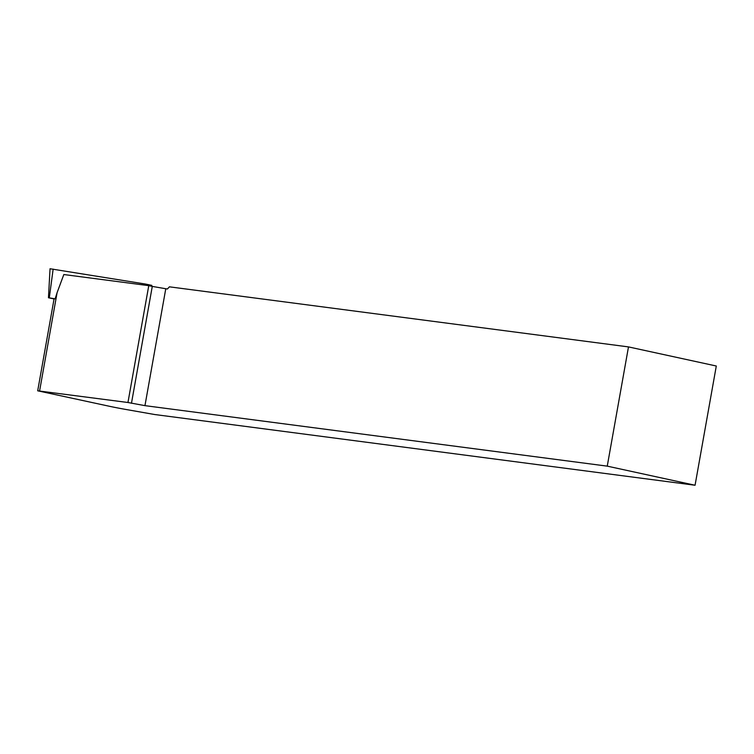 <?xml version="1.0" encoding="UTF-8"?>
<svg xmlns="http://www.w3.org/2000/svg" width="754" height="754" viewBox="0 0 754 754"><rect width="100%" height="100%" fill="white"/><g stroke="black" fill="none" stroke-linecap="round" stroke-linejoin="round"><path stroke-width="1.13" d="M54.062 298.97L48.463 297.755L55.136 298.791L54.099 298.763L37.7 390.808L109.999 406.397A24.241 1.018 -169.9 0 0 126.21 409.516L154.645 414.521L695.065 485.246L716.3 366.01L628.487 346.906L607.253 466.142L695.065 485.246M48.463 297.755L50.037 268.754L145.381 284.032L151.818 285.37L151.545 286.256M607.253 466.142L144.957 405.643L127.954 402.504L37.7 390.808M131.469 403.267L152.28 286.416L167.388 289.008L169.424 286.831L628.487 346.906M152.28 286.416L148.764 285.653L127.954 402.504M39.594 390.94L57.087 292.693L63.817 274.541L148.764 285.653M57.087 292.693L55.136 298.791M49.302 297.849L53.148 269.112M145.23 285.191L145.381 284.032M165.767 288.791L144.957 405.643"/></g></svg>
